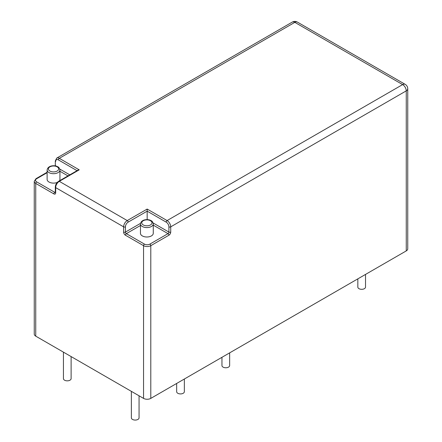 <?xml version="1.0" encoding="UTF-8"?>
<svg xmlns="http://www.w3.org/2000/svg" width="442" height="442" viewBox="0 0 442 442"><rect width="100%" height="100%" fill="white"/><g stroke="black" fill="none" stroke-linecap="round" stroke-linejoin="round"><path stroke-width="0.66" d="M47.123 169.999C47.797 165.308 54.941 164.91 57.791 166.8C58.692 167.004 59.405 168.07 59.935 169.999A6.403 3.696 180 0 1 55.979 173.413A6.403 3.696 180 0 1 49.001 172.612A6.403 3.696 180 0 1 47.123 169.999L47.123 179.413A6.403 3.696 0 0 0 49.001 182.027A6.403 3.696 0 0 0 57.272 182.413M59.449 180.828A6.403 3.696 0 0 0 59.935 179.413L59.935 169.999M142.335 235.917A6.403 3.696 0 0 0 149.319 236.719A6.403 3.696 0 0 0 153.269 233.299L153.269 223.884A6.403 3.696 180 0 1 149.319 227.304A6.403 3.696 180 0 1 142.335 226.503A6.403 3.696 180 0 1 140.462 223.884L140.462 233.299A6.403 3.696 0 0 0 142.335 235.917M71.118 356.578L71.118 378.623A3.845 2.221 180 0 1 68.742 380.673A3.845 2.221 180 0 1 64.554 380.192A3.845 2.221 180 0 1 63.433 378.623L63.433 352.136M139.059 395.8L139.059 417.85A3.845 2.221 180 0 1 136.683 419.9A3.845 2.221 180 0 1 132.495 419.419A3.845 2.221 180 0 1 131.368 417.85L131.368 391.363M229.647 352.871L229.647 365.551A3.845 2.221 180 0 1 227.271 367.6A3.845 2.221 180 0 1 223.083 367.12A3.845 2.221 180 0 1 221.956 365.551L221.956 357.307M184.353 379.021L184.353 391.7A3.845 2.221 180 0 1 181.977 393.75A3.845 2.221 180 0 1 177.789 393.269A3.845 2.221 180 0 1 176.662 391.7L176.662 383.457M365.523 274.421L365.523 287.101A3.845 2.221 180 0 1 363.153 289.151A3.845 2.221 180 0 1 358.965 288.67A3.845 2.221 180 0 1 357.838 287.101L357.838 278.858M47.123 172.689L36.653 178.734A3.845 2.221 0 0 0 36.653 181.872L54.775 192.331A1.282 0.74 120 0 0 53.869 193.9L35.747 183.436L35.747 336.158L143.551 398.391L143.551 245.675L125.429 235.216A1.282 0.74 -60 0 1 126.335 233.647L144.451 244.106A3.845 2.221 0 0 0 149.888 244.106L168.004 233.647L153.269 225.138M150.794 398.391L406.253 250.907L406.253 90.87L170.722 226.845L170.722 232.078A2.564 1.481 120 0 1 168.91 235.216L150.794 245.675L150.794 398.391A5.122 2.956 180 0 1 143.551 398.391M147.169 219.652L147.169 209.066L167.098 220.569L402.629 84.593A5.122 2.956 -120 0 1 406.253 90.87A5.122 2.956 0 0 0 407.751 88.776L407.751 248.813A5.122 2.956 180 0 1 406.253 250.907M35.747 336.158A5.122 2.956 180 0 1 34.249 334.064L34.249 181.347A5.122 2.956 180 0 0 35.747 183.436A1.282 0.74 -60 0 1 36.653 181.872M125.429 235.216A2.564 1.481 -120 0 1 123.616 232.078L123.616 226.845L55.681 187.623L55.681 192.85A1.282 0.74 0 0 1 55.305 192.331L55.305 187.099C55.482 184.618 56.598 182.679 58.659 181.281L77.952 170.148L79.228 169.838L59.3 181.347L127.241 220.569L147.169 209.066M143.241 224.934A5.122 2.956 0 0 0 150.49 224.934A5.122 2.956 0 0 0 150.49 220.746A5.122 2.956 0 0 0 143.241 220.746A5.122 2.956 0 0 0 143.241 224.934M49.907 171.043A5.122 2.956 0 0 0 57.151 171.043A5.122 2.956 0 0 0 57.151 166.861A5.122 2.956 0 0 0 49.907 166.861A5.122 2.956 0 0 0 49.907 171.043M55.681 165.656L55.681 165.993M53.869 193.9A2.564 1.481 -120 0 0 55.681 192.85M77.046 170.667L58.394 159.905A3.845 2.221 -120 0 0 55.681 161.474A1.282 0.74 0 0 1 55.305 160.949L56.742 158.081L292.267 22.1A5.122 2.956 60 0 1 294.831 22.354A5.122 2.956 120 0 1 297.389 22.1L405.187 84.339A5.122 2.956 120 0 0 402.629 84.593L294.831 22.354L59.3 158.335L79.228 169.838M56.742 158.081A5.122 2.956 60 0 1 59.3 158.335A1.282 0.74 120 0 0 58.394 159.905M149.888 244.106A1.282 0.74 -120 0 1 150.794 245.675A5.122 2.956 180 0 1 143.551 245.675A1.282 0.74 -60 0 1 144.451 244.106M58.659 181.281A1.282 0.74 60 0 1 59.3 181.347A5.122 2.956 120 0 0 55.681 187.623A1.282 0.74 0 0 1 55.305 187.099M125.429 226.845A1.282 0.74 0 0 1 123.616 226.845A5.122 2.956 -60 0 1 127.241 220.569A1.282 0.74 60 0 1 128.147 222.138A3.845 2.221 120 0 0 125.429 226.845L125.429 232.078L140.506 223.376M166.192 222.138A1.282 0.74 -60 0 1 167.098 220.569A5.122 2.956 60 0 1 170.722 226.845A1.282 0.74 0 0 1 168.91 226.845A3.845 2.221 -120 0 0 166.192 222.138L147.169 211.154L128.147 222.138M146.959 219.646L147.407 219.663M153.125 222.961L168.91 232.078L168.91 226.845M140.462 225.492L126.335 233.647A1.282 0.74 60 0 1 125.429 232.078A1.282 0.74 0 0 1 123.616 232.078M59.792 169.076L69.797 174.855M67.985 175.899L59.935 171.253M55.294 192.441A1.282 0.74 60 0 1 54.775 192.331L55.305 192.021M34.249 181.347L36.012 178.667A1.282 0.74 60 0 1 36.653 178.734M170.722 232.078A1.282 0.74 0 0 1 168.91 232.078A1.282 0.74 -60 0 1 168.004 233.647A1.282 0.74 60 0 1 168.91 235.216M153.269 223.884C152.744 221.956 152.026 220.889 151.131 220.685C148.274 218.801 141.131 219.193 140.462 223.884M297.389 22.1A5.122 5.122 0 0 0 292.267 22.1M407.751 88.776A5.122 5.122 0 0 0 405.187 84.339M36.012 178.667L47.123 172.253M55.305 160.949L55.305 165.916"/></g></svg>
